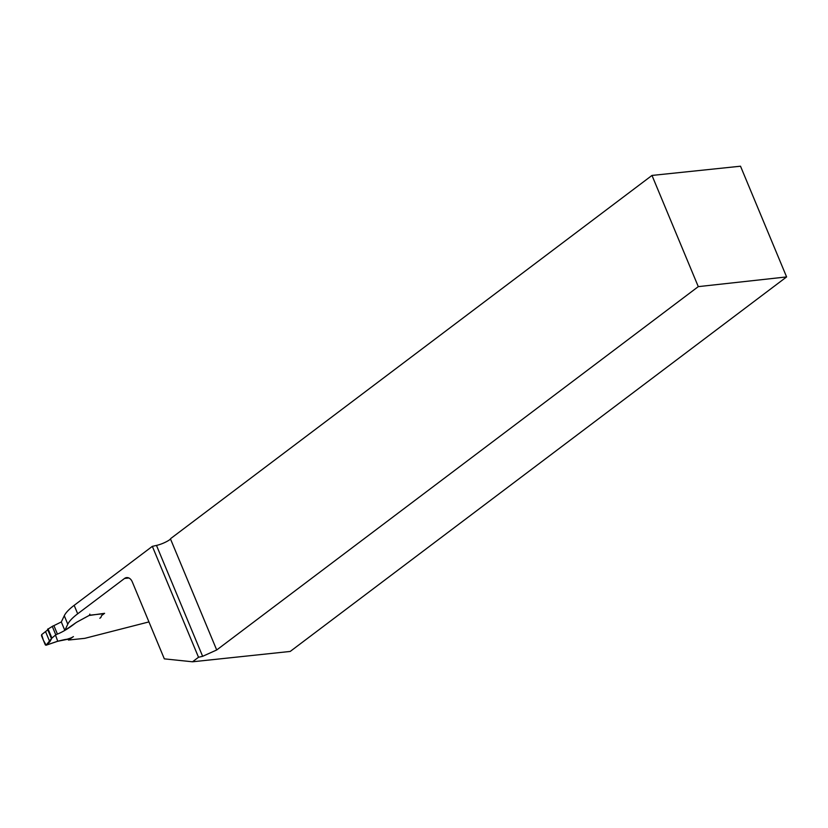 <?xml version="1.0" encoding="UTF-8"?>
<svg xmlns="http://www.w3.org/2000/svg" width="828" height="828" viewBox="0 0 828 828"><rect width="100%" height="100%" fill="white"/><g stroke="black" fill="none" stroke-linecap="round" stroke-linejoin="round"><path stroke-width="1.24" d="M124.542 578.451L77.687 613.796A47.682 13.227 -22.6 0 0 67.792 624.198L64.832 630.418L61.313 621.952L64.273 615.742A47.682 13.227 -22.6 0 1 74.168 605.34L152.342 546.356L198.513 657.266L192.51 661.789L164.327 658.86L132.283 581.877A7.949 5.599 -96 0 0 126.653 577.592A7.949 5.599 -96 0 0 124.542 578.451L128.899 577.996M192.51 661.789L290.214 651.439L786.6 276.925L740.511 166.211L651.988 175.432L698.283 286.633L216.698 649.98L202.643 656.314L198.513 657.266M786.6 276.925L698.283 286.633M152.342 546.356L156.482 545.424A12.72 3.529 157.4 0 0 169.378 539.97L170.485 538.945A7.949 5.599 -96 0 0 170.816 538.469L651.988 175.432M148.947 621.911L84.808 638.336L68.455 640.044L68.103 639.185M64.832 630.418L75.7 622.873A7.949 2.205 -22.6 0 1 77.511 621.766A7.949 2.205 157.4 0 0 75.7 622.873C69.179 628.048 63.083 631.785 57.432 634.093L53.903 625.637A1.987 0.549 157.4 0 0 52.278 626.413L47.6 629.363L51.471 638.636M89.527 615.204L89.072 615.483A3.177 0.88 157.4 0 1 88.627 615.742L77.511 621.766L88.627 615.742A3.177 0.88 157.4 0 0 89.072 615.483L104.597 613.32L102.154 615.163A3.581 0.994 157.4 0 0 101.368 616.042L101.14 616.881A4.771 1.325 -22.6 0 1 99.836 618.257A4.771 1.325 157.4 0 0 101.14 616.881L101.368 616.042A3.581 0.994 157.4 0 1 102.154 615.163L104.111 613.683L89.527 615.204L89.828 614.117M47.662 629.166L51.895 638.067L46.12 645.157L43.408 640.313L41.648 634.641L47.796 629.818L41.721 634.59L41.483 635.676L45.302 644.867L46.12 645.157L49.815 641.845L51.895 638.067L55.497 635.086L57.722 641.224L63.104 639.951A16.695 4.626 -22.6 0 1 66.996 639.257L70.09 638.264A4.771 1.325 -22.6 0 0 73.423 636.587L68.455 640.044M55.497 635.086L55.797 634.869A1.987 0.549 -22.6 0 1 57.432 634.093M46.12 645.157L57.494 641.296M61.313 621.952L53.903 625.637M77.687 613.796L74.168 605.34M202.643 656.314L156.482 545.424M170.485 538.945L216.698 649.98M67.792 624.198L64.273 615.742M49.815 641.845L45.747 632.074M51.895 638.067L48.055 628.856M55.797 634.869L52.278 626.413M45.944 645.26L57.618 641.296L67.999 639.216M51.481 638.678L47.6 629.363"/></g></svg>
